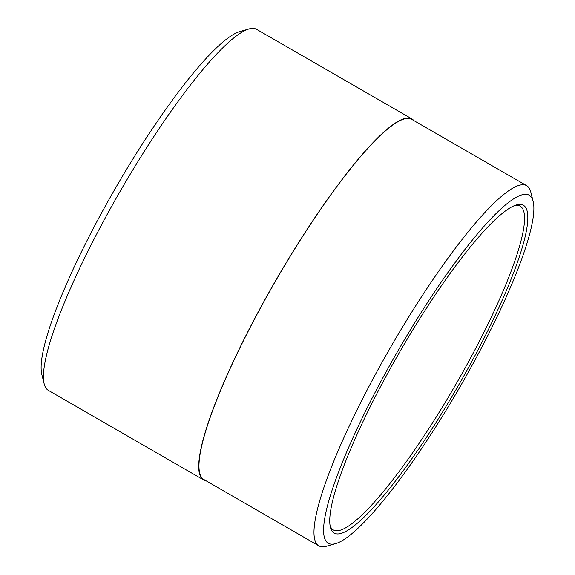 <?xml version="1.0" encoding="UTF-8"?>
<svg xmlns="http://www.w3.org/2000/svg" width="575" height="575" viewBox="0 0 575 575"><rect width="100%" height="100%" fill="white"/><g stroke="black" fill="none" stroke-linecap="round" stroke-linejoin="round"><path stroke-width="0.86" d="M514.841 205.469A186.897 33.379 -60 0 1 519.009 205.656A186.897 33.379 -60 0 1 520.138 206.159A186.897 33.379 -60 0 1 455.666 384.732A186.897 33.379 -60 0 1 333.363 529.949A186.897 33.379 -60 0 1 330.115 525.708M248.997 28.937L239.775 31.575A201.387 35.959 120 0 0 115.323 188.413A201.387 35.959 120 0 0 41.867 374.663L44.203 383.963A208.387 37.217 -60 0 1 120.211 191.231A208.387 37.217 -60 0 1 248.997 28.937A208.387 37.217 -60 0 1 255.314 28.75A208.387 37.217 -60 0 1 256.572 29.311L411.916 118.917A208.387 37.217 120 0 0 410.651 118.357A208.387 37.217 120 0 0 273.635 284.172A208.387 37.217 120 0 0 203.658 479.938A208.387 37.217 120 0 0 206.066 480.786M522.193 204.757A189.268 33.796 120 0 0 516.451 204.93A189.268 33.796 120 0 0 399.488 352.331A189.268 33.796 120 0 0 330.452 527.376A189.268 33.796 120 0 0 451.088 397.986A189.268 33.796 120 0 0 522.193 204.757M527.943 194.645A200.912 35.88 -60 0 1 533.133 201.329A200.912 35.88 -60 0 1 459.849 387.147A200.912 35.88 -60 0 1 335.685 543.612A200.912 35.88 -60 0 1 386.882 370.451A200.912 35.88 -60 0 1 527.943 194.645M203.658 479.938L48.322 390.339A208.387 37.217 -60 0 1 44.203 383.963M413.849 120.577A208.387 37.217 120 0 0 411.916 118.917M533.133 201.329L530.797 192.028A207.92 37.131 120 0 0 526.686 185.675A207.92 37.131 120 0 0 525.428 185.107A207.92 37.131 120 0 0 388.722 350.549A207.92 37.131 120 0 0 318.909 545.876A207.92 37.131 120 0 0 326.471 546.25L335.685 543.612M526.686 185.675L411.678 119.327A207.92 37.131 120 0 0 410.421 118.766A207.92 37.131 120 0 0 273.714 284.208A207.92 37.131 120 0 0 203.895 479.528L318.909 545.876"/></g></svg>
